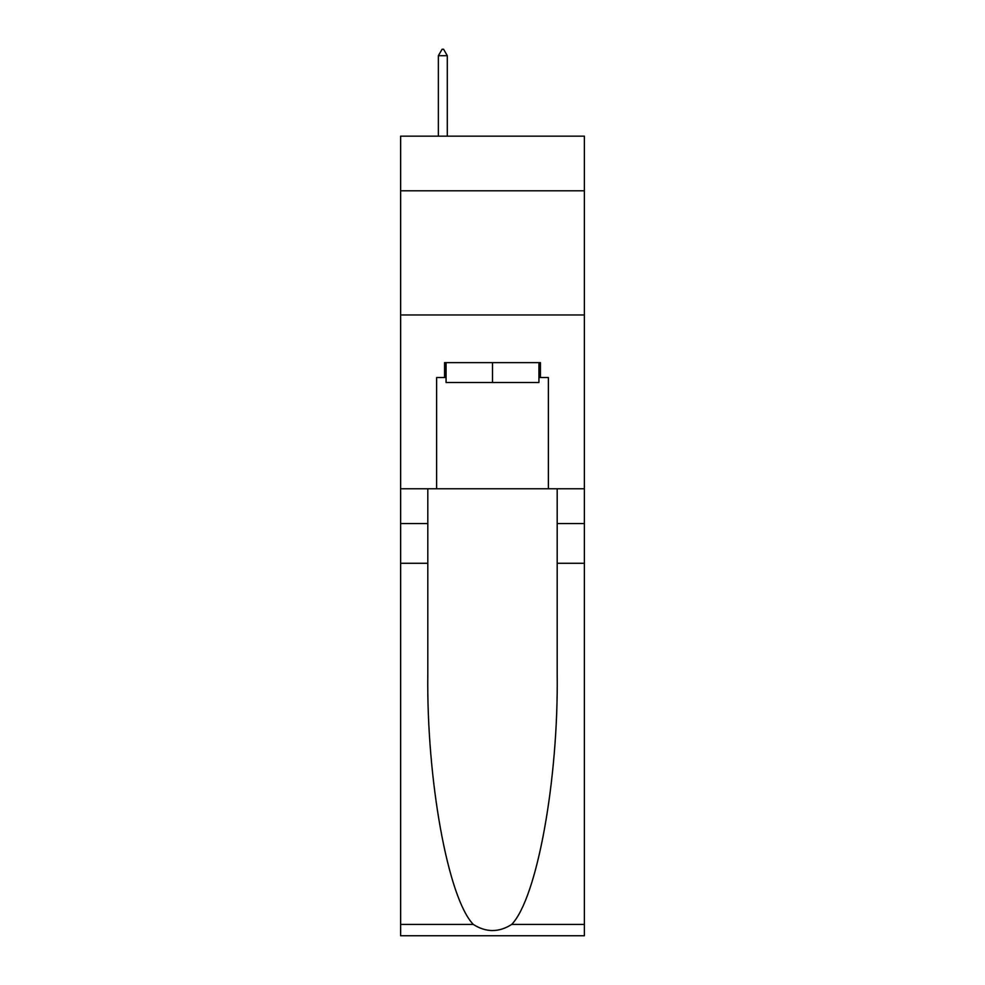 <?xml version="1.0" encoding="UTF-8"?>
<svg xmlns="http://www.w3.org/2000/svg" width="985" height="985" viewBox="0 0 985 985"><rect width="100%" height="100%" fill="white"/><g stroke="black" fill="none" stroke-linecap="round" stroke-linejoin="round"><path stroke-width="1.48" d="M584.376 190.794L584.376 136.164L400.624 136.164L400.624 190.794L584.376 190.794L584.376 488.769L548.374 488.769L548.374 377.526L540.42 377.526L540.42 362.628L444.58 362.628L444.58 377.526L446.07 377.526M400.624 563.272L427.81 563.272L427.81 674.011C426.493 779.849 447.966 898.098 473.292 924.422C486.085 932.586 498.89 932.586 511.707 924.422L584.376 924.422L584.376 935.75L400.624 935.75L400.624 190.794M538.93 362.628L538.93 382.5L446.07 382.5L446.07 362.628M492.5 362.628L492.5 382.5M511.707 924.422C537.034 898.098 558.507 779.849 557.19 674.011L557.19 488.769M557.19 563.272L584.376 563.272L584.376 488.769M427.81 488.769L427.81 563.272M584.376 924.422L584.376 563.272M400.624 488.769L436.626 488.769L436.626 377.526L444.58 377.526M400.624 314.954L584.376 314.954M436.626 488.769L548.374 488.769M538.93 377.526L540.42 377.526M447.301 55.702L443.582 49.25L442.093 49.25L438.362 55.702L447.301 55.702L447.301 136.164M438.362 55.702L438.362 136.164M557.19 523.54L584.376 523.54M427.81 523.54L400.624 523.54M400.624 924.422L473.292 924.422"/></g></svg>
